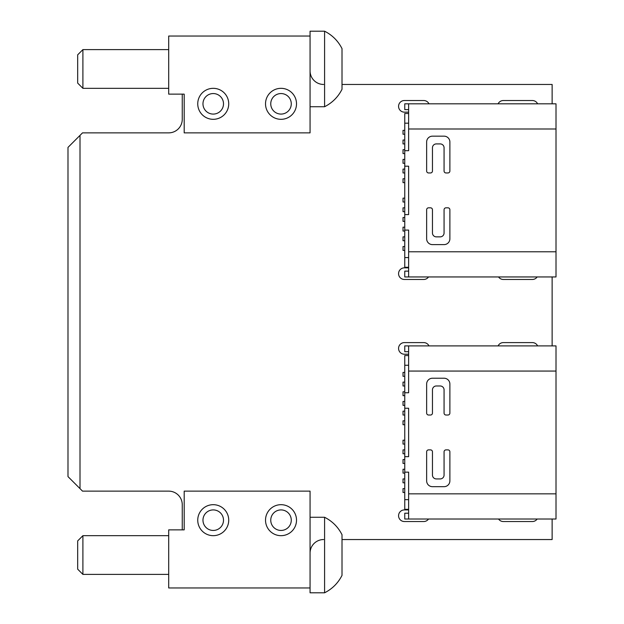 <?xml version="1.0" encoding="UTF-8"?>
<svg xmlns="http://www.w3.org/2000/svg" width="624" height="624" viewBox="0 0 624 624"><rect width="100%" height="100%" fill="white"/><g stroke="black" fill="none" stroke-linecap="round" stroke-linejoin="round"><path stroke-width="0.94" d="M342.014 539.542L552.131 539.542L552.131 519.02M552.131 345.891L552.131 276.947M552.131 103.818L552.131 84.458L342.014 84.458M80.005 488.615L67.993 476.603L67.993 147.397L80.005 135.385L80.005 488.615L82.516 491.135L168.698 491.135A13.556 13.556 0 0 1 182.255 504.683L182.255 529.862M408.634 267.844L404.375 267.844A5.811 5.811 0 0 0 398.564 273.655A5.811 5.811 0 0 0 404.375 279.466L423.743 279.466A5.811 5.811 0 0 0 428.524 276.947M498.545 519.02A5.811 5.811 0 0 0 503.334 521.531L532.381 521.531A5.811 5.811 0 0 0 537.163 519.02M537.615 345.891A5.811 5.811 0 0 0 532.381 342.599L503.334 342.599A5.811 5.811 0 0 0 498.092 345.891M498.545 276.947A5.811 5.811 0 0 0 503.334 279.466L532.381 279.466A5.811 5.811 0 0 0 537.163 276.947M428.977 345.891A5.811 5.811 0 0 0 423.743 342.599L404.375 342.599A5.811 5.811 0 0 0 398.564 348.41A5.811 5.811 0 0 0 404.375 354.214L408.634 354.214M408.634 509.917L404.375 509.917A5.811 5.811 0 0 0 398.564 515.728A5.811 5.811 0 0 0 404.375 521.531L423.743 521.531A5.811 5.811 0 0 0 428.524 519.02M428.977 103.818A5.811 5.811 0 0 0 423.743 100.526L404.375 100.526A5.811 5.811 0 0 0 398.564 106.337A5.811 5.811 0 0 0 404.375 112.148L408.634 112.148M537.615 103.818A5.811 5.811 0 0 0 532.381 100.526L503.334 100.526A5.811 5.811 0 0 0 498.092 103.818M182.255 94.138L182.255 119.317A13.556 13.556 0 0 1 168.698 132.865L82.516 132.865L80.005 135.385M310.066 553.098A13.556 13.556 0 0 1 323.622 539.542M323.622 84.458A13.556 13.556 0 0 1 310.066 70.902M432.455 378.23L444.07 378.23A5.811 5.811 0 0 1 449.881 384.041L449.881 413.088A1.934 1.934 0 0 1 447.946 415.022L446.012 415.022A1.934 1.934 0 0 1 444.07 413.088L444.07 389.852A3.877 3.877 0 0 0 440.201 385.975L436.324 385.975A3.877 3.877 0 0 0 432.455 389.852L432.455 413.088A1.934 1.934 0 0 1 430.513 415.022L428.579 415.022A1.934 1.934 0 0 1 426.644 413.088L426.644 384.041A5.811 5.811 0 0 1 432.455 378.23M447.946 449.881A1.934 1.934 0 0 1 449.881 451.823L449.881 480.87A5.811 5.811 0 0 1 444.07 486.673L432.455 486.673A5.811 5.811 0 0 1 426.644 480.87L426.644 451.823A1.934 1.934 0 0 1 428.579 449.881L430.513 449.881A1.934 1.934 0 0 1 432.455 451.823L432.455 475.059A3.877 3.877 0 0 0 436.324 478.928L440.201 478.928A3.877 3.877 0 0 0 444.07 475.059L444.07 451.823A1.934 1.934 0 0 1 446.012 449.881L447.946 449.881M404.758 392.753L404.758 408.244L408.634 408.244L408.634 456.659L404.758 456.659L404.758 472.15L408.634 472.15L408.634 519.02L556.007 519.02L556.007 345.891L408.634 345.891L408.634 392.753L404.758 392.753L404.758 355.571L408.634 355.571M404.758 408.244L404.758 456.659M408.634 351.702L404.758 351.702L404.758 345.891L408.634 345.891M503.716 519.02L506.626 519.02M529.862 519.02L538.574 519.02M408.634 519.02L404.758 519.02L404.758 513.209L408.634 513.209M421.223 519.02L424.125 519.02M404.758 509.332L408.634 509.332L404.758 509.332L404.758 472.15M404.758 492.484L403.018 492.484L403.018 488.615L404.758 488.615M404.758 482.804L403.018 482.804L403.018 478.928L404.758 478.928M404.758 473.125L403.018 473.125L403.018 469.248L404.758 469.248M404.758 463.437L403.018 463.437L403.018 459.568L404.758 459.568M404.758 453.757L403.018 453.757L403.018 449.881L404.758 449.881M404.758 444.07L403.018 444.07L403.018 440.201L404.758 440.201M404.758 424.71L403.018 424.71L403.018 420.833L404.758 420.833M404.758 415.022L403.018 415.022L403.018 411.154L404.758 411.154M404.758 405.343L403.018 405.343L403.018 401.466L404.758 401.466M404.758 395.663L403.018 395.663L403.018 391.786L404.758 391.786M404.758 385.975L403.018 385.975L403.018 382.106L404.758 382.106M404.758 376.295L403.018 376.295L403.018 372.419L404.758 372.419M432.455 136.165L444.07 136.165A5.811 5.811 0 0 1 449.881 141.968L449.881 171.023A1.934 1.934 0 0 1 447.946 172.957L446.012 172.957A1.934 1.934 0 0 1 444.07 171.023L444.07 147.779A3.877 3.877 0 0 0 440.201 143.91L436.324 143.91A3.877 3.877 0 0 0 432.455 147.779L432.455 171.023A1.934 1.934 0 0 1 430.513 172.957L428.579 172.957A1.934 1.934 0 0 1 426.644 171.023L426.644 141.968A5.811 5.811 0 0 1 432.455 136.165M447.946 207.815A1.934 1.934 0 0 1 449.881 209.75L449.881 238.797A5.811 5.811 0 0 1 444.07 244.608L432.455 244.608A5.811 5.811 0 0 1 426.644 238.797L426.644 209.75A1.934 1.934 0 0 1 428.579 207.815L430.513 207.815A1.934 1.934 0 0 1 432.455 209.75L432.455 232.986A3.877 3.877 0 0 0 436.324 236.863L440.201 236.863A3.877 3.877 0 0 0 444.07 232.986L444.07 209.75A1.934 1.934 0 0 1 446.012 207.815L447.946 207.815M404.758 150.688L404.758 166.179L408.634 166.179L408.634 214.594L404.758 214.594L404.758 230.084L408.634 230.084L408.634 276.947L556.007 276.947L556.007 103.818L408.634 103.818L408.634 150.688L404.758 150.688L404.758 113.506L408.634 113.506M404.758 166.179L404.758 214.594M408.634 109.629L404.758 109.629L404.758 103.818L408.634 103.818M408.634 276.947L404.758 276.947L404.758 271.136L408.634 271.136M408.634 267.267L404.758 267.267L404.758 230.084M404.758 250.419L403.018 250.419L403.018 246.542L404.758 246.542M404.758 240.731L403.018 240.731L403.018 236.863L404.758 236.863M404.758 231.052L403.018 231.052L403.018 227.183L404.758 227.183M404.758 221.372L403.018 221.372L403.018 217.495L404.758 217.495M404.758 211.684L403.018 211.684L403.018 207.815L404.758 207.815M404.758 202.004L403.018 202.004L403.018 198.128L404.758 198.128M404.758 182.637L403.018 182.637L403.018 178.768L404.758 178.768M404.758 172.957L403.018 172.957L403.018 169.081L404.758 169.081M404.758 163.27L403.018 163.27L403.018 159.401L404.758 159.401M404.758 153.59L403.018 153.59L403.018 149.713L404.758 149.713M404.758 143.91L403.018 143.91L403.018 140.033L404.758 140.033M404.758 134.222L403.018 134.222L403.018 130.354L404.758 130.354M168.698 587.956L310.066 587.956L310.066 491.135L184.189 491.135L184.189 529.862L168.698 529.862L168.698 587.956M82.906 88.327L77.68 83.101L77.68 54.826L82.906 49.6L82.906 88.327L168.698 88.327M324.589 31.2L324.589 106.727C332.296 102.812 338.099 97.001 342.014 89.294L342.014 48.625C338.099 40.927 332.296 35.116 324.589 31.2L310.066 31.2L310.066 36.044L168.698 36.044L168.698 94.138L184.189 94.138L184.189 132.865L310.066 132.865L310.066 36.044M281.018 114.083A10.265 10.265 0 0 0 291.275 103.818A10.265 10.265 0 0 0 281.018 93.553A10.265 10.265 0 0 0 270.754 103.818A10.265 10.265 0 0 0 281.018 114.083M281.018 88.327A15.491 15.491 0 0 1 296.509 103.818A15.491 15.491 0 0 1 281.018 119.317A15.491 15.491 0 0 1 265.52 103.818A15.491 15.491 0 0 1 281.018 88.327M213.236 93.553A10.265 10.265 0 0 0 202.972 103.818A10.265 10.265 0 0 0 213.236 114.083A10.265 10.265 0 0 0 223.501 103.818A10.265 10.265 0 0 0 213.236 93.553M213.236 119.317A15.491 15.491 0 0 1 197.746 103.818A15.491 15.491 0 0 1 213.236 88.327A15.491 15.491 0 0 1 228.727 103.818A15.491 15.491 0 0 1 213.236 119.317M281.018 530.447A10.265 10.265 0 0 0 291.275 520.182A10.265 10.265 0 0 0 281.018 509.917A10.265 10.265 0 0 0 270.754 520.182A10.265 10.265 0 0 0 281.018 530.447M281.018 504.683A15.491 15.491 0 0 1 296.509 520.182A15.491 15.491 0 0 1 281.018 535.673A15.491 15.491 0 0 1 265.52 520.182A15.491 15.491 0 0 1 281.018 504.683M213.236 509.917A10.265 10.265 0 0 0 202.972 520.182A10.265 10.265 0 0 0 213.236 530.447A10.265 10.265 0 0 0 223.501 520.182A10.265 10.265 0 0 0 213.236 509.917M213.236 535.673A15.491 15.491 0 0 1 197.746 520.182A15.491 15.491 0 0 1 213.236 504.683A15.491 15.491 0 0 1 228.727 520.182A15.491 15.491 0 0 1 213.236 535.673M82.906 574.4L77.68 569.174L77.68 540.899L82.906 535.673L82.906 574.4L168.698 574.4M324.589 517.273L324.589 592.8C332.296 588.884 338.099 583.073 342.014 575.375L342.014 534.706C338.099 526.999 332.296 521.188 324.589 517.273L310.066 517.273M310.066 587.956L310.066 592.8L324.589 592.8M408.634 493.841L556.007 493.841M556.007 371.062L408.634 371.062M408.634 365.258L404.758 365.258M408.634 499.652L404.758 499.652M408.634 251.776L556.007 251.776M556.007 128.996L408.634 128.996M408.634 123.185L404.758 123.185M408.634 257.579L404.758 257.579M82.906 49.6L168.698 49.6M324.589 106.727L310.066 106.727M82.906 535.673L168.698 535.673"/></g></svg>
